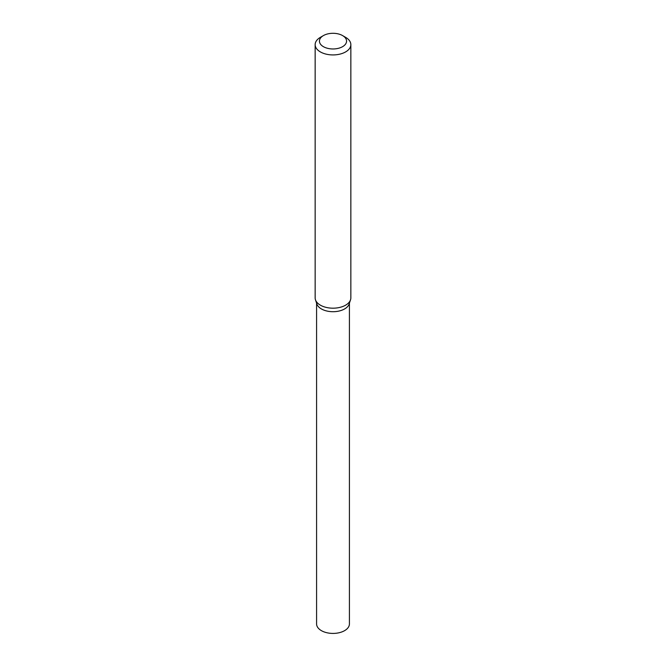 <?xml version="1.0" encoding="UTF-8"?>
<svg xmlns="http://www.w3.org/2000/svg" width="666" height="666" viewBox="0 0 666 666"><rect width="100%" height="100%" fill="white"/><g stroke="black" fill="none" stroke-linecap="round" stroke-linejoin="round"><path stroke-width="1" d="M316.583 303.138L316.583 623.942A16.417 9.482 0 0 0 321.395 630.644A16.417 9.482 0 0 0 339.285 632.7A16.417 9.482 0 0 0 349.417 623.942L349.417 303.138M316.583 302.231A16.417 9.482 0 0 0 321.395 308.932A16.417 9.482 0 0 0 339.285 310.989A16.417 9.482 0 0 0 349.417 302.231M323.41 35.589L320.379 37.346A17.849 10.306 0 0 0 315.151 44.63L315.151 297.877A17.849 10.306 0 0 0 315.476 299.833L316.883 304.029A16.417 9.482 0 0 0 321.395 308.932A16.417 9.482 0 0 0 337.812 311.297A16.417 9.482 0 0 0 349.117 304.029L350.524 299.833A17.849 10.306 0 0 0 350.849 297.877L350.849 44.63A17.849 10.306 0 0 0 345.621 37.346L342.59 35.589A13.561 7.834 0 0 0 323.41 35.589A13.561 7.834 0 0 0 323.41 46.67A13.561 7.834 0 0 0 342.59 46.67A13.561 7.834 0 0 0 342.59 35.589L345.621 37.346M315.151 44.63A17.849 10.306 0 0 0 320.379 51.915A17.849 10.306 0 0 0 339.827 54.146A17.849 10.306 0 0 0 350.849 44.63M315.476 299.833A17.849 10.306 0 0 0 320.379 305.161A17.849 10.306 0 0 0 338.228 307.734A17.849 10.306 0 0 0 350.524 299.833"/></g></svg>

